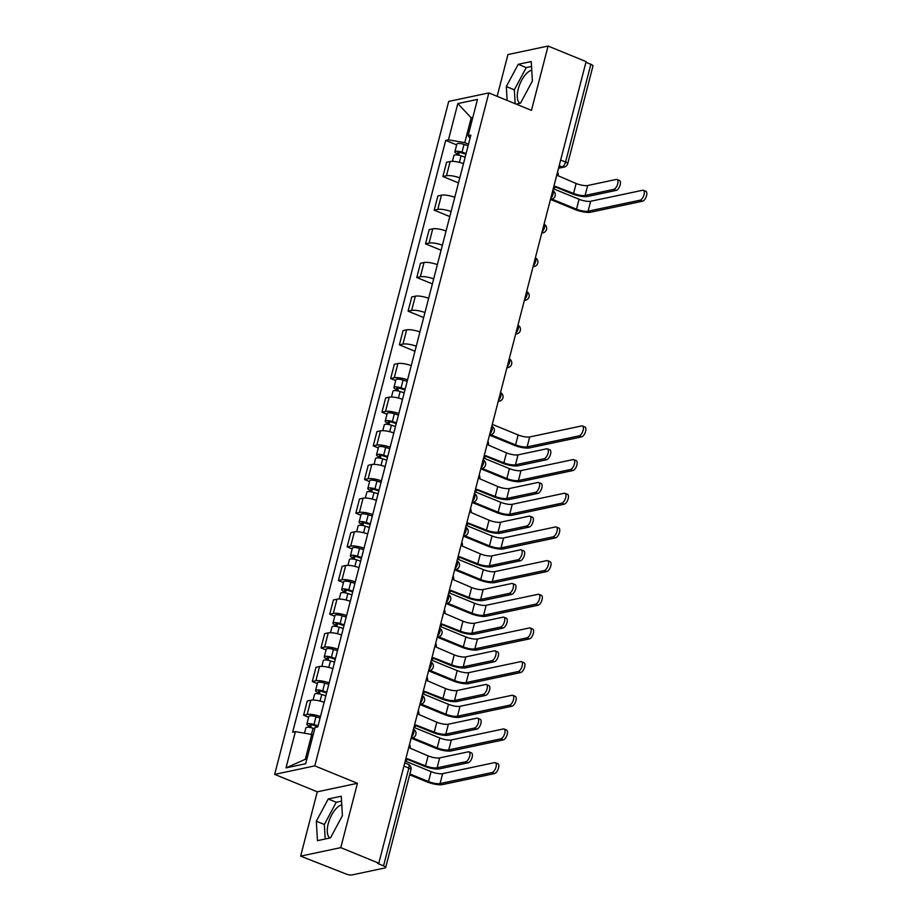 <?xml version="1.0" encoding="UTF-8"?>
<svg xmlns="http://www.w3.org/2000/svg" width="921" height="921" viewBox="0 0 921 921"><rect width="100%" height="100%" fill="white"/><g stroke="black" fill="none" stroke-linecap="round" stroke-linejoin="round"><path stroke-width="1.38" d="M519.87 103.336A18.006 8.059 112.3 0 1 518.258 88.98A18.006 8.059 112.3 0 1 531.774 70.203M329.868 838.006A18.006 8.059 112.3 0 1 328.256 823.65A18.006 8.059 112.3 0 1 341.772 804.873M300.637 856.139L340.782 847.631L378.807 863.196L586.101 61.615L548.076 46.05L531.452 110.37L488.844 92.917L448.7 101.425L274.665 774.377L317.273 791.818L300.637 856.139L345.755 873.879A4.617 1.209 -165.5 0 0 351.926 874.95L385.036 867.927A4.617 1.209 -165.5 0 0 385.68 867.524A4.617 1.209 -165.5 0 0 383.55 865.867L408.843 768.102A4.617 2.072 -67.7 0 0 408.245 764.326L404.745 762.887M548.076 46.05L507.943 54.558L497.144 96.325M340.782 847.631L357.417 783.311L314.798 765.869L488.844 92.917M378.807 863.196L377.633 863.449L383.55 865.867M585.929 62.271L590.856 64.297A4.617 1.209 14.5 0 1 592.986 65.944L567.704 163.719A4.617 1.209 -165.5 0 0 565.575 162.061L590.856 64.297M463.47 163.627A10.626 2.763 -165.5 0 0 450.162 161.509L446.593 162.269L442.909 176.51L446.478 175.75A10.626 2.763 14.5 0 1 459.786 177.868M458.497 182.888L442.909 176.51M454.767 197.301A10.626 2.763 -165.5 0 0 441.458 195.171L437.889 195.931L434.205 210.172L437.774 209.424A10.626 2.763 14.5 0 1 451.083 211.542M449.782 216.562L434.205 210.172M446.063 230.964A10.626 2.763 -165.5 0 0 432.755 228.845L429.186 229.605L425.502 243.846L429.071 243.086A10.626 2.763 14.5 0 1 442.379 245.205M441.078 250.224L425.502 243.846M437.348 264.638A10.626 2.763 -165.5 0 0 424.04 262.52L420.471 263.268L416.787 277.52L420.356 276.761A10.626 2.763 14.5 0 1 433.664 278.879M432.375 283.898L416.787 277.52M428.645 298.3A10.626 2.763 -165.5 0 0 415.336 296.182L411.768 296.942L408.084 311.183L411.652 310.423A10.626 2.763 14.5 0 1 424.961 312.541M423.66 317.561L408.084 311.183M419.941 331.974A10.626 2.763 -165.5 0 0 406.633 329.856L403.064 330.604L399.38 344.857L402.949 344.097A10.626 2.763 14.5 0 1 416.257 346.215M414.957 351.235L399.38 344.857M411.227 365.637A10.626 2.763 -165.5 0 0 397.918 363.519L394.349 364.279L390.665 378.519L394.234 377.771A10.626 2.763 14.5 0 1 407.543 379.889M395.708 380.592L390.665 378.519M402.523 399.311A10.626 2.763 -165.5 0 0 389.215 397.193L385.646 397.941L381.962 412.194L385.531 411.434A10.626 2.763 14.5 0 1 398.839 413.552M387.004 414.254L381.962 412.194M393.82 432.974A10.626 2.763 -165.5 0 0 380.511 430.855L376.942 431.615L373.258 445.856L376.827 445.108A10.626 2.763 14.5 0 1 390.136 447.226M378.301 447.928L373.258 445.856M385.105 466.648A10.626 2.763 -165.5 0 0 371.796 464.529L368.227 465.289L364.543 479.53L368.112 478.77A10.626 2.763 14.5 0 1 381.421 480.889M369.586 481.591L364.543 479.53M376.401 500.31A10.626 2.763 -165.5 0 0 363.093 498.192L359.524 498.952L355.84 513.193L359.409 512.444A10.626 2.763 14.5 0 1 372.717 514.563M360.882 515.265L355.84 513.193M367.698 533.984A10.626 2.763 -165.5 0 0 354.389 531.866L350.82 532.626L347.136 546.867L350.705 546.107A10.626 2.763 14.5 0 1 364.014 548.225M352.179 548.928L347.136 546.867M358.983 567.658A10.626 2.763 -165.5 0 0 345.674 565.54L342.105 566.288L338.421 580.541L341.99 579.781A10.626 2.763 14.5 0 1 355.299 581.899M343.464 582.602L338.421 580.541M350.279 601.321A10.626 2.763 -165.5 0 0 336.971 599.203L333.402 599.962L329.718 614.203L333.287 613.444A10.626 2.763 14.5 0 1 346.595 615.562M334.76 616.264L329.718 614.203M341.576 634.995A10.626 2.763 -165.5 0 0 328.267 632.877L324.699 633.625L321.015 647.877L324.583 647.118A10.626 2.763 14.5 0 1 337.892 649.236M326.057 649.938L321.015 647.877M332.861 668.658A10.626 2.763 -165.5 0 0 319.552 666.539L315.984 667.299L312.3 681.54L315.868 680.78A10.626 2.763 14.5 0 1 329.177 682.91M317.342 683.612L312.3 681.54M324.157 702.332A10.626 2.763 -165.5 0 0 310.849 700.213L307.28 700.962L303.596 715.214L307.165 714.454A10.626 2.763 14.5 0 1 320.473 716.573M308.639 717.275L303.596 715.214M472.565 118.406L471.195 117.842L464.771 142.663L468.501 144.194M464.771 142.663L448.446 139.831L457.829 103.578L477.481 99.41L468.11 135.663L470.021 138.323M313.105 735.027L311.724 734.463L305.312 759.284L286.017 767.884L305.68 763.716L315.063 727.463L317.803 726.876L470.861 135.088L468.11 135.663M286.017 767.884L295.399 731.631L311.724 734.463M448.446 139.831L445.695 140.418L292.648 732.207L295.399 731.631M274.665 774.377L314.798 765.869M516.186 104.119L520.492 103.198L532.396 80.99L531.267 61.546L518.224 64.309L506.32 86.516L507.137 100.412M317.273 791.818L357.417 783.311M330.489 837.88L342.405 815.661L341.265 796.216L328.233 798.979L316.317 821.198L317.457 840.643L330.489 837.88M305.312 759.284L306.912 758.939M472.807 117.508L471.195 117.842L457.829 103.578M456.666 144.908L445.695 140.418M531.555 66.473L526.248 67.601L514.344 89.809L515.161 103.693M514.344 89.809L506.32 86.516M526.248 67.601L518.224 64.309M341.553 801.143L336.257 802.272L324.353 824.479L325.194 838.996M324.353 824.479L316.317 821.198M336.257 802.272L328.233 798.979M617.024 179.503L619.511 180.516A5.307 2.383 112.3 0 1 619.971 185.605A5.307 2.383 112.3 0 1 616.207 190.394L613.72 189.381A5.307 2.383 -67.7 0 0 617.484 184.58A5.307 2.383 -67.7 0 0 617.024 179.503A5.307 2.383 -67.7 0 0 616.287 179.445L587.679 185.512A8.657 2.256 14.5 0 1 576.132 183.509L558.057 175.75A4.617 3.949 78 0 0 557.573 171.928M555.156 186.848L572.045 193.755A11.662 3.039 -165.5 0 0 587.598 196.461L616.207 190.394M553.141 189.058A4.617 3.949 78 0 0 555.328 186.33L573.564 193.433A8.657 2.256 14.5 0 0 585.111 195.448L613.72 189.381M643.388 190.302L645.874 191.315A5.307 2.383 112.3 0 1 646.335 196.392A5.307 2.383 112.3 0 1 642.582 201.192L640.095 200.179A5.307 2.383 -67.7 0 0 643.848 195.379A5.307 2.383 -67.7 0 0 643.388 190.302A5.307 2.383 -67.7 0 0 642.662 190.244L590.649 201.273A8.657 2.256 14.5 0 1 579.09 199.27L553.59 188.828M465.899 154.244L461.214 152.748A2.775 0.725 -165.5 0 0 457.772 152.587A2.775 0.725 -165.5 0 0 459.061 153.577L457.53 153.899A5.768 1.508 -165.5 0 1 454.87 151.838L456.885 144.067A5.768 1.508 -165.5 0 1 464.034 144.401L468.11 145.702M466.095 153.473L462.02 152.172A5.768 1.508 -165.5 0 0 454.87 151.838M458.635 155.212L459.372 152.333M640.095 200.179L588.082 211.197A8.657 2.256 14.5 0 1 576.523 209.194L551.921 199.12M465.151 157.146L461.076 155.833A5.768 1.508 -165.5 0 0 453.926 155.499L452.418 161.336M550.516 199.224A4.617 3.949 78 0 0 551.656 199.178L550.459 199.431L575.003 209.516A11.662 3.039 -165.5 0 0 590.568 212.221L642.582 201.192M457.253 154.993L457.53 153.899M547.362 448.849L549.849 449.874A5.307 2.383 112.3 0 1 550.309 454.951A5.307 2.383 112.3 0 1 546.556 459.752L544.069 458.727A5.307 2.383 -67.7 0 0 547.822 453.938A5.307 2.383 -67.7 0 0 547.362 448.849A5.307 2.383 -67.7 0 0 546.637 448.803L518.028 454.87A8.657 2.256 14.5 0 1 506.469 452.867L488.406 445.108A4.617 3.949 78 0 0 487.911 441.286M485.505 456.206L502.382 463.113A11.662 3.039 -165.5 0 0 517.936 465.807L546.556 459.752M483.49 458.416A4.617 3.949 78 0 0 485.666 455.676L503.902 462.791A8.657 2.256 14.5 0 0 515.461 464.794L544.069 458.727M538.658 482.523L541.134 483.537A5.307 2.383 112.3 0 1 541.594 488.625A5.307 2.383 112.3 0 1 537.841 493.414L535.354 492.401A5.307 2.383 -67.7 0 0 539.119 487.6A5.307 2.383 -67.7 0 0 538.658 482.523A5.307 2.383 -67.7 0 0 537.922 482.466L509.313 488.533A8.657 2.256 14.5 0 1 497.766 486.53L479.691 478.77A4.617 3.949 78 0 0 479.208 474.948M476.79 489.868L493.679 496.776A11.662 3.039 -165.5 0 0 509.232 499.481L537.841 493.414M474.776 492.079A4.617 3.949 78 0 0 476.963 489.35L495.199 496.454A8.657 2.256 14.5 0 0 506.746 498.468L535.354 492.401M529.943 516.186L532.43 517.211A5.307 2.383 112.3 0 1 532.891 522.288A5.307 2.383 112.3 0 1 529.138 527.088L526.651 526.064A5.307 2.383 -67.7 0 0 530.404 521.274A5.307 2.383 -67.7 0 0 529.943 516.186A5.307 2.383 -67.7 0 0 529.218 516.14L500.61 522.207A8.657 2.256 14.5 0 1 489.051 520.204L470.988 512.444A4.617 3.949 78 0 0 470.504 508.622M468.087 523.542L484.964 530.45A11.662 3.039 -165.5 0 0 500.529 533.144L529.138 527.088M466.072 525.753A4.617 3.949 78 0 0 468.248 523.024L486.484 530.128A8.657 2.256 14.5 0 0 498.042 532.131L526.651 526.064M521.24 549.86L523.727 550.873A5.307 2.383 112.3 0 1 524.187 555.962A5.307 2.383 112.3 0 1 520.423 560.751L517.947 559.738A5.307 2.383 -67.7 0 0 521.7 554.937A5.307 2.383 -67.7 0 0 521.24 549.86A5.307 2.383 -67.7 0 0 520.515 549.814L491.906 555.87A8.657 2.256 14.5 0 1 480.348 553.866L462.284 546.107A4.617 3.949 78 0 0 461.789 542.285M459.383 557.205L476.261 564.124A11.662 3.039 -165.5 0 0 491.814 566.818L520.423 560.751M457.369 559.415A4.617 3.949 78 0 0 459.544 556.687L477.78 563.802A8.657 2.256 14.5 0 0 489.339 565.805L517.947 559.738M512.537 583.523L515.012 584.547A5.307 2.383 112.3 0 1 515.472 589.624A5.307 2.383 112.3 0 1 511.719 594.425L509.232 593.4A5.307 2.383 -67.7 0 0 512.997 588.611A5.307 2.383 -67.7 0 0 512.537 583.523A5.307 2.383 -67.7 0 0 511.8 583.477L483.191 589.544A8.657 2.256 14.5 0 1 471.644 587.54L453.569 579.781A4.617 3.949 78 0 0 453.086 575.959M450.668 590.879L467.557 597.787A11.662 3.039 -165.5 0 0 483.111 600.492L511.719 594.425M448.654 593.089A4.617 3.949 78 0 0 450.841 590.361L469.077 597.464A8.657 2.256 14.5 0 0 480.624 599.467L509.232 593.4M503.822 617.197L506.308 618.21A5.307 2.383 112.3 0 1 506.769 623.298A5.307 2.383 112.3 0 1 503.016 628.087L500.529 627.074A5.307 2.383 -67.7 0 0 504.282 622.274A5.307 2.383 -67.7 0 0 503.822 617.197A5.307 2.383 -67.7 0 0 503.096 617.151L474.488 623.206A8.657 2.256 14.5 0 1 462.929 621.203L444.866 613.455A4.617 3.949 78 0 0 444.383 609.633M441.965 624.542L458.842 631.461A11.662 3.039 -165.5 0 0 474.407 634.155L503.016 628.087M439.95 626.752A4.617 3.949 78 0 0 442.126 624.024L460.362 631.138A8.657 2.256 14.5 0 0 471.92 633.141L500.529 627.074M495.118 650.859L497.605 651.884A5.307 2.383 112.3 0 1 498.065 656.961A5.307 2.383 112.3 0 1 494.301 661.762L491.826 660.748A5.307 2.383 -67.7 0 0 495.579 655.948A5.307 2.383 -67.7 0 0 495.118 650.859A5.307 2.383 -67.7 0 0 494.393 650.813L465.784 656.88A8.657 2.256 14.5 0 1 454.226 654.877L436.163 647.118A4.617 3.949 78 0 0 435.668 643.295M433.261 658.216L450.139 665.123A11.662 3.039 -165.5 0 0 465.692 667.829L494.301 661.762M431.247 660.426A4.617 3.949 78 0 0 433.423 657.698L451.658 664.801A8.657 2.256 14.5 0 0 463.217 666.804L491.826 660.748M486.415 684.533L488.89 685.546A5.307 2.383 112.3 0 1 489.35 690.635A5.307 2.383 112.3 0 1 485.597 695.424L483.111 694.411A5.307 2.383 -67.7 0 0 486.875 689.61A5.307 2.383 -67.7 0 0 486.415 684.533A5.307 2.383 -67.7 0 0 485.678 684.487L457.069 690.543A8.657 2.256 14.5 0 1 445.522 688.54L427.448 680.792A4.617 3.949 78 0 0 426.964 676.97M424.546 691.878L441.435 698.797A11.662 3.039 -165.5 0 0 456.989 701.491L485.597 695.424M422.532 694.089A4.617 3.949 78 0 0 424.719 691.36L442.955 698.475A8.657 2.256 14.5 0 0 454.502 700.478L483.111 694.411M477.7 718.207L480.186 719.22A5.307 2.383 112.3 0 1 480.647 724.297A5.307 2.383 112.3 0 1 476.894 729.098L474.407 728.085A5.307 2.383 -67.7 0 0 478.16 723.284A5.307 2.383 -67.7 0 0 477.7 718.207A5.307 2.383 -67.7 0 0 476.974 718.15L448.366 724.217A8.657 2.256 14.5 0 1 436.807 722.214L418.744 714.454A4.617 3.949 78 0 0 418.261 710.632M415.843 725.552L432.72 732.46A11.662 3.039 -165.5 0 0 448.285 735.165L476.894 729.098M413.828 727.763A4.617 3.949 78 0 0 416.004 725.034L434.24 732.137A8.657 2.256 14.5 0 0 445.799 734.141L474.407 728.085M582.44 425.974L584.927 426.999A5.307 2.383 112.3 0 1 585.388 432.076A5.307 2.383 112.3 0 1 581.623 436.876L579.136 435.863A5.307 2.383 -67.7 0 0 582.901 431.063A5.307 2.383 -67.7 0 0 582.44 425.974A5.307 2.383 -67.7 0 0 581.704 425.928L529.69 436.957A8.657 2.256 14.5 0 1 518.143 434.954L492.286 424.362M404.952 389.928L400.255 388.432A2.775 0.725 -165.5 0 0 396.824 388.271A2.775 0.725 -165.5 0 0 398.102 389.261L396.583 389.583A5.768 1.508 -165.5 0 1 393.923 387.522L395.926 379.751A5.768 1.508 -165.5 0 1 403.087 380.085L407.163 381.386M405.148 389.157L401.072 387.845A5.768 1.508 -165.5 0 0 393.923 387.522M397.688 390.895L398.425 388.017M579.136 435.863L527.123 446.881A8.657 2.256 14.5 0 1 515.576 444.878L490.962 434.804M404.204 392.83L400.128 391.517A5.768 1.508 -165.5 0 0 392.968 391.183L391.46 397.02M489.5 435.149L514.056 445.2A11.662 3.039 -165.5 0 0 529.61 447.894L581.623 436.876M396.306 390.665L396.583 389.583M573.725 459.648L576.212 460.661A5.307 2.383 112.3 0 1 576.673 465.75A5.307 2.383 112.3 0 1 572.92 470.539L570.433 469.526A5.307 2.383 -67.7 0 0 574.186 464.725A5.307 2.383 -67.7 0 0 573.725 459.648A5.307 2.383 -67.7 0 0 573 459.602L520.987 470.619A8.657 2.256 14.5 0 1 509.44 468.616L483.928 458.174M396.237 423.602L391.552 422.094A2.775 0.725 -165.5 0 0 388.121 421.933A2.775 0.725 -165.5 0 0 389.399 422.923L387.879 423.246A5.768 1.508 -165.5 0 1 385.208 421.185L387.223 413.414A5.768 1.508 -165.5 0 1 394.372 413.748L398.448 415.06M396.444 422.82L392.369 421.519A5.768 1.508 -165.5 0 0 385.208 421.185M388.973 424.558L389.721 421.691M570.433 469.526L518.419 480.555A8.657 2.256 14.5 0 1 506.872 478.552L482.259 468.467M395.489 426.492L391.413 425.191A5.768 1.508 -165.5 0 0 384.264 424.857L382.756 430.683M480.854 468.582A4.617 3.949 78 0 0 482.005 468.536L480.808 468.789L505.341 478.874A11.662 3.039 -165.5 0 0 520.906 481.568L572.92 470.539M387.591 424.339L387.879 423.246M565.022 493.322L567.509 494.335A5.307 2.383 112.3 0 1 567.969 499.412A5.307 2.383 112.3 0 1 564.216 504.213L561.729 503.2A5.307 2.383 -67.7 0 0 565.482 498.399A5.307 2.383 -67.7 0 0 565.022 493.322A5.307 2.383 -67.7 0 0 564.297 493.265L512.283 504.294A8.657 2.256 14.5 0 1 500.725 502.29L475.224 491.849M387.534 457.265L382.848 455.768A2.775 0.725 -165.5 0 0 379.406 455.607A2.775 0.725 -165.5 0 0 380.684 456.597L379.164 456.92A5.768 1.508 -165.5 0 1 376.505 454.859L378.519 447.088A5.768 1.508 -165.5 0 1 385.669 447.422L389.744 448.723M387.729 456.494L383.654 455.193A5.768 1.508 -165.5 0 0 376.505 454.859M380.269 458.232L381.006 455.354M561.729 503.2L509.716 514.217A8.657 2.256 14.5 0 1 498.157 512.214L473.544 502.141M386.785 460.166L382.71 458.854A5.768 1.508 -165.5 0 0 375.561 458.52L374.053 464.357M472.151 502.244A4.617 3.949 78 0 0 473.29 502.198L472.093 502.452L496.638 512.537A11.662 3.039 -165.5 0 0 512.203 515.23L564.216 504.213M378.888 458.013L379.164 456.92M556.319 526.985L558.805 527.998A5.307 2.383 112.3 0 1 559.266 533.086A5.307 2.383 112.3 0 1 555.501 537.887L553.014 536.862A5.307 2.383 -67.7 0 0 556.779 532.073A5.307 2.383 -67.7 0 0 556.319 526.985A5.307 2.383 -67.7 0 0 555.582 526.939L503.568 537.956A8.657 2.256 14.5 0 1 492.021 535.953L466.51 525.511M378.83 490.939L374.133 489.431A2.775 0.725 -165.5 0 0 370.703 489.27A2.775 0.725 -165.5 0 0 371.98 490.271L370.461 490.594A5.768 1.508 -165.5 0 1 367.801 488.521L369.805 480.75A5.768 1.508 -165.5 0 1 376.965 481.084L381.041 482.397M379.026 490.168L374.951 488.855A5.768 1.508 -165.5 0 0 367.801 488.521M371.566 491.895L372.303 489.028M553.014 536.862L501.001 547.891A8.657 2.256 14.5 0 1 489.454 545.888L464.84 535.803M378.082 493.829L374.007 492.528A5.768 1.508 -165.5 0 0 366.846 492.194L365.338 498.019M463.447 535.918A4.617 3.949 78 0 0 464.587 535.872L463.39 536.126L487.934 546.211A11.662 3.039 -165.5 0 0 503.488 548.904L555.501 537.887M370.184 491.676L370.461 490.594M547.604 560.659L550.09 561.672A5.307 2.383 112.3 0 1 550.551 566.749A5.307 2.383 112.3 0 1 546.798 571.55L544.311 570.536A5.307 2.383 -67.7 0 0 548.064 565.736A5.307 2.383 -67.7 0 0 547.604 560.659A5.307 2.383 -67.7 0 0 546.878 560.601L494.865 571.63A8.657 2.256 14.5 0 1 483.318 569.627L457.806 559.185M370.115 524.602L365.43 523.105A2.775 0.725 -165.5 0 0 361.999 522.944A2.775 0.725 -165.5 0 0 363.277 523.934L361.757 524.256A5.768 1.508 -165.5 0 1 359.086 522.195L361.101 514.425A5.768 1.508 -165.5 0 1 368.25 514.758L372.326 516.059M370.323 523.83L366.247 522.529A5.768 1.508 -165.5 0 0 359.086 522.195M362.851 525.569L363.599 522.702M544.311 570.536L492.298 581.554A8.657 2.256 14.5 0 1 480.75 579.551L456.137 569.477M369.367 527.503L365.292 526.19A5.768 1.508 -165.5 0 0 358.142 525.856L356.634 531.693M454.732 569.581A4.617 3.949 78 0 0 455.883 569.535L454.686 569.788L479.219 579.873A11.662 3.039 -165.5 0 0 494.784 582.579L546.798 571.55M361.469 525.35L361.757 524.256M538.9 594.321L541.387 595.346A5.307 2.383 112.3 0 1 541.847 600.423A5.307 2.383 112.3 0 1 538.094 605.224L535.608 604.199A5.307 2.383 -67.7 0 0 539.361 599.41A5.307 2.383 -67.7 0 0 538.9 594.321A5.307 2.383 -67.7 0 0 538.175 594.275L486.161 605.293A8.657 2.256 14.5 0 1 474.603 603.29L449.103 592.848M361.412 558.276L356.726 556.768A2.775 0.725 -165.5 0 0 353.284 556.618A2.775 0.725 -165.5 0 0 354.562 557.608L353.042 557.93A5.768 1.508 -165.5 0 1 350.383 555.858L352.398 548.087A5.768 1.508 -165.5 0 1 359.547 548.421L363.622 549.733M361.608 557.504L357.532 556.192A5.768 1.508 -165.5 0 0 350.383 555.858M354.148 559.231L354.884 556.365M535.608 604.199L483.594 615.228A8.657 2.256 14.5 0 1 472.036 613.225L447.422 603.14M360.664 561.165L356.588 559.864A5.768 1.508 -165.5 0 0 349.439 559.531L347.931 565.356M446.029 603.255A4.617 3.949 78 0 0 447.169 603.209L445.971 603.462L470.516 613.547A11.662 3.039 -165.5 0 0 486.081 616.241L538.094 605.224M352.766 559.012L353.042 557.93M530.197 627.995L532.672 629.008A5.307 2.383 112.3 0 1 533.132 634.097A5.307 2.383 112.3 0 1 529.379 638.886L526.893 637.873A5.307 2.383 -67.7 0 0 530.657 633.072A5.307 2.383 -67.7 0 0 530.197 627.995A5.307 2.383 -67.7 0 0 529.46 627.938L477.446 638.967A8.657 2.256 14.5 0 1 465.899 636.964L440.388 626.522M352.708 591.95L348.011 590.442A2.775 0.725 -165.5 0 0 344.581 590.28A2.775 0.725 -165.5 0 0 345.859 591.27L344.339 591.593A5.768 1.508 -165.5 0 1 341.679 589.532L343.683 581.761A5.768 1.508 -165.5 0 1 350.843 582.095L354.919 583.396M352.904 591.167L348.829 589.866A5.768 1.508 -165.5 0 0 341.679 589.532M345.433 592.905L346.181 590.039M526.893 637.873L474.879 648.891A8.657 2.256 14.5 0 1 463.332 646.887L438.718 636.814M351.96 594.839L347.885 593.527A5.768 1.508 -165.5 0 0 340.724 593.205L339.216 599.03M437.256 637.159L461.812 647.21A11.662 3.039 -165.5 0 0 477.366 649.915L529.379 638.886M344.063 592.687L344.339 591.593M521.482 661.658L523.968 662.683A5.307 2.383 112.3 0 1 524.429 667.76A5.307 2.383 112.3 0 1 520.676 672.56L518.189 671.536A5.307 2.383 -67.7 0 0 521.942 666.746A5.307 2.383 -67.7 0 0 521.482 661.658A5.307 2.383 -67.7 0 0 520.756 661.612L468.743 672.641A8.657 2.256 14.5 0 1 457.196 670.626L431.684 660.184M343.994 625.612L339.308 624.116A2.775 0.725 -165.5 0 0 335.877 623.954A2.775 0.725 -165.5 0 0 337.155 624.945L335.635 625.267A5.768 1.508 -165.5 0 1 332.965 623.195L334.979 615.435A5.768 1.508 -165.5 0 1 342.128 615.758L346.204 617.07M344.201 624.841L340.125 623.529A5.768 1.508 -165.5 0 0 332.965 623.195M336.729 626.568L337.477 623.701M518.189 671.536L466.176 682.565A8.657 2.256 14.5 0 1 454.629 680.561L430.015 670.488M343.245 628.502L339.17 627.201A5.768 1.508 -165.5 0 0 332.021 626.867L330.512 632.692M428.553 670.833L453.097 680.884A11.662 3.039 -165.5 0 0 468.662 683.578L520.676 672.56M335.348 626.349L335.635 625.267M512.778 695.332L515.265 696.345A5.307 2.383 112.3 0 1 515.725 701.434A5.307 2.383 112.3 0 1 511.961 706.223L509.486 705.21A5.307 2.383 -67.7 0 0 513.239 700.409A5.307 2.383 -67.7 0 0 512.778 695.332A5.307 2.383 -67.7 0 0 512.053 695.286L460.04 706.303A8.657 2.256 14.5 0 1 448.481 704.3L422.981 693.858M335.29 659.286L330.604 657.778A2.775 0.725 -165.5 0 0 327.162 657.617A2.775 0.725 -165.5 0 0 328.44 658.607L326.92 658.929A5.768 1.508 -165.5 0 1 324.261 656.869L326.264 649.098A5.768 1.508 -165.5 0 1 333.425 649.432L337.5 650.733M335.486 658.503L331.41 657.203A5.768 1.508 -165.5 0 0 324.261 656.869M328.026 660.242L328.762 657.375M509.486 705.21L457.472 716.227A8.657 2.256 14.5 0 1 445.914 714.224L421.3 704.151M334.542 662.176L330.466 660.875A5.768 1.508 -165.5 0 0 323.317 660.541L321.809 666.367M419.849 704.496L444.394 714.546A11.662 3.039 -165.5 0 0 459.947 717.252L511.961 706.223M326.644 660.023L326.92 658.929M504.075 728.995L506.55 730.019A5.307 2.383 112.3 0 1 507.011 735.096A5.307 2.383 112.3 0 1 503.257 739.897L500.771 738.872A5.307 2.383 -67.7 0 0 504.535 734.083A5.307 2.383 -67.7 0 0 504.075 728.995A5.307 2.383 -67.7 0 0 503.338 728.948L451.325 739.977A8.657 2.256 14.5 0 1 439.778 737.974L414.266 727.521M326.587 692.949L321.89 691.452A2.775 0.725 -165.5 0 0 318.459 691.291A2.775 0.725 -165.5 0 0 319.737 692.281L318.217 692.604A5.768 1.508 -165.5 0 1 315.558 690.543L317.561 682.772A5.768 1.508 -165.5 0 1 324.722 683.106L328.785 684.407M326.782 692.178L322.707 690.865A5.768 1.508 -165.5 0 0 315.558 690.543M319.311 693.904L320.059 691.038M500.771 738.872L448.757 749.901A8.657 2.256 14.5 0 1 437.21 747.898L412.596 737.825M325.838 695.85L321.763 694.538A5.768 1.508 -165.5 0 0 314.602 694.204L313.094 700.041M411.134 738.17L435.691 748.22A11.662 3.039 -165.5 0 0 451.244 750.914L503.257 739.897M317.929 693.686L318.217 692.604M468.996 751.87L471.483 752.894A5.307 2.383 112.3 0 1 471.943 757.971A5.307 2.383 112.3 0 1 468.179 762.772L465.704 761.748A5.307 2.383 -67.7 0 0 469.457 756.958A5.307 2.383 -67.7 0 0 468.996 751.87A5.307 2.383 -67.7 0 0 468.271 751.824L439.662 757.891A8.657 2.256 14.5 0 1 428.104 755.888L410.041 748.128A4.617 3.949 78 0 0 409.546 744.306M407.14 759.215L424.017 766.134A11.662 3.039 -165.5 0 0 439.57 768.828L468.179 762.772M405.125 761.437A4.617 3.949 78 0 0 407.301 758.697L425.537 765.812A8.657 2.256 14.5 0 0 437.095 767.815L465.704 761.748M495.36 762.669L497.847 763.682A5.307 2.383 112.3 0 1 498.307 768.77A5.307 2.383 112.3 0 1 494.554 773.559L492.067 772.546A5.307 2.383 -67.7 0 0 495.82 767.746A5.307 2.383 -67.7 0 0 495.36 762.669A5.307 2.383 -67.7 0 0 494.635 762.623L442.621 773.64A8.657 2.256 14.5 0 1 431.074 771.637L405.562 761.195M317.872 726.623L313.186 725.115A2.775 0.725 -165.5 0 0 309.755 724.954A2.775 0.725 -165.5 0 0 311.033 725.944L309.514 726.266A5.768 1.508 -165.5 0 1 306.843 724.205L308.857 716.434A5.768 1.508 -165.5 0 1 316.007 716.768L320.082 718.069M318.079 725.84L314.003 724.539A5.768 1.508 -165.5 0 0 306.843 724.205M310.607 727.578L311.356 724.712M492.067 772.546L440.054 783.575A8.657 2.256 14.5 0 1 428.507 781.561L409.891 773.939M314.729 728.741L313.048 728.212A5.768 1.508 -165.5 0 0 305.899 727.878L304.517 733.208M409.661 774.803L426.976 781.883A11.662 3.039 -165.5 0 0 442.541 784.588L494.554 773.559M309.226 727.36L309.514 726.266M411.434 736.996A4.617 2.072 -67.7 0 0 413.725 732.863A4.617 2.072 -67.7 0 0 413.437 729.282M420.149 703.333A4.617 2.072 -67.7 0 0 422.428 699.2A4.617 2.072 -67.7 0 0 422.14 695.62M428.852 669.659A4.617 2.072 -67.7 0 0 431.143 665.526A4.617 2.072 -67.7 0 0 430.844 661.946M437.567 635.997A4.617 2.072 -67.7 0 0 439.847 631.864A4.617 2.072 -67.7 0 0 439.559 628.283M446.271 602.322A4.617 2.072 -67.7 0 0 448.55 598.19A4.617 2.072 -67.7 0 0 448.262 594.609M454.974 568.648A4.617 2.072 -67.7 0 0 457.265 564.527A4.617 2.072 -67.7 0 0 456.966 560.935M463.689 534.986A4.617 2.072 -67.7 0 0 465.968 530.853A4.617 2.072 -67.7 0 0 465.681 527.273M472.392 501.312A4.617 2.072 -67.7 0 0 474.672 497.19A4.617 2.072 -67.7 0 0 474.384 493.598M481.096 467.649A4.617 2.072 -67.7 0 0 483.387 463.516A4.617 2.072 -67.7 0 0 483.088 459.936M489.811 433.975A4.617 2.072 -67.7 0 0 492.09 429.854A4.617 2.072 -67.7 0 0 491.802 426.262M498.514 400.313A4.617 2.072 -67.7 0 0 500.794 396.18A4.617 2.072 -67.7 0 0 500.506 392.599M507.218 366.639A4.617 2.072 -67.7 0 0 509.509 362.506A4.617 2.072 -67.7 0 0 509.209 358.925M515.933 332.976A4.617 2.072 -67.7 0 0 518.212 328.843A4.617 2.072 -67.7 0 0 517.924 325.263M524.636 299.302A4.617 2.072 -67.7 0 0 526.927 295.169A4.617 2.072 -67.7 0 0 526.628 291.589M533.34 265.628A4.617 2.072 -67.7 0 0 535.631 261.506A4.617 2.072 -67.7 0 0 535.343 257.915M542.055 231.965A4.617 2.072 -67.7 0 0 544.334 227.832A4.617 2.072 -67.7 0 0 544.046 224.252M550.758 198.291A4.617 2.072 -67.7 0 0 553.049 194.17A4.617 2.072 -67.7 0 0 552.75 190.578M558.702 167.599L562.121 166.874A4.617 2.072 -67.7 0 0 565.575 162.061L560.647 160.047M559.197 165.676L562.121 166.874A4.617 3.949 -102 0 0 564.193 167.069A4.617 4.617 0 0 0 567.704 163.719M315.868 680.78L319.552 666.539M324.583 647.118L328.267 632.877M333.287 613.444L336.971 599.203M341.99 579.781L345.674 565.54M350.705 546.107L354.389 531.866M359.409 512.444L363.093 498.192M368.112 478.77L371.796 464.529M376.827 445.108L380.511 430.855M385.531 411.434L389.215 397.193M394.234 377.771L397.918 363.519M402.949 344.097L406.633 329.856M411.652 310.423L415.336 296.182M420.356 276.761L424.04 262.52M429.071 243.086L432.755 228.845M437.774 209.424L441.458 195.171M446.478 175.75L450.162 161.509M307.165 714.454L310.849 700.213M541.813 232.898A4.617 3.949 78 0 0 542.953 232.852A4.617 4.617 0 0 0 544.058 224.194M533.098 266.56A4.617 3.949 78 0 0 534.249 266.514A4.617 4.617 0 0 0 535.354 257.868M524.394 300.234A4.617 3.949 78 0 0 525.534 300.188A4.617 4.617 0 0 0 526.639 291.531M515.691 333.897A4.617 3.949 78 0 0 516.831 333.851A4.617 4.617 0 0 0 517.936 325.205M506.976 367.571A4.617 3.949 78 0 0 508.127 367.525A4.617 4.617 0 0 0 509.232 358.879M498.273 401.234A4.617 3.949 78 0 0 499.412 401.188A4.617 4.617 0 0 0 500.517 392.542M489.569 434.908A4.617 3.949 78 0 0 490.709 434.862A4.617 4.617 0 0 0 491.814 426.216M437.325 636.918A4.617 3.949 78 0 0 438.465 636.872A4.617 4.617 0 0 0 439.57 628.226M428.61 670.592A4.617 3.949 78 0 0 429.762 670.546A4.617 4.617 0 0 0 430.867 661.9M419.907 704.254A4.617 3.949 78 0 0 421.047 704.208A4.617 4.617 0 0 0 422.152 695.562M411.203 737.928A4.617 3.949 78 0 0 412.343 737.882A4.617 4.617 0 0 0 413.448 729.236M403.916 766.088L408.843 768.102A4.617 1.209 -165.5 0 1 410.973 769.749A4.617 4.617 0 0 0 408.245 764.326M576.132 183.509L573.564 193.433M587.679 185.512L585.111 195.448M462.02 152.172L464.034 144.401M576.523 209.194L579.09 199.27M459.383 162.361L461.076 155.833M588.082 211.197L590.649 201.273M506.469 452.867L503.902 462.791M518.028 454.87L515.461 464.794M497.766 486.53L495.199 496.454M509.313 488.533L506.746 498.468M489.051 520.204L486.484 530.128M500.61 522.207L498.042 532.131M480.348 553.866L477.78 563.802M491.906 555.87L489.339 565.805M471.644 587.54L469.077 597.464M483.191 589.544L480.624 599.467M462.929 621.203L460.362 631.138M474.488 623.206L471.92 633.141M454.226 654.877L451.658 664.801M465.784 656.88L463.217 666.804M445.522 688.54L442.955 698.475M457.069 690.543L454.502 700.478M436.807 722.214L434.24 732.137M448.366 724.217L445.799 734.141M401.072 387.845L403.087 380.085M515.576 444.878L518.143 434.954M398.436 398.045L400.128 391.517M527.123 446.881L529.69 436.957M392.369 421.519L394.372 413.748M506.872 478.552L509.44 468.616M389.733 431.707L391.413 425.191M518.419 480.555L520.987 470.619M383.654 455.193L385.669 447.422M498.157 512.214L500.725 502.29M381.018 465.381L382.71 458.854M509.716 514.217L512.283 504.294M374.951 488.855L376.965 481.084M489.454 545.888L492.021 535.953M372.314 499.044L374.007 492.528M501.001 547.891L503.568 537.956M366.247 522.529L368.25 514.758M480.75 579.551L483.318 569.627M363.611 532.718L365.292 526.19M492.298 581.554L494.865 571.63M357.532 556.192L359.547 548.421M472.036 613.225L474.603 603.29M354.896 566.392L356.588 559.864M483.594 615.228L486.161 605.293M348.829 589.866L350.843 582.095M463.332 646.887L465.899 636.964M346.192 600.055L347.885 593.527M474.879 648.891L477.446 638.967M340.125 623.529L342.128 615.758M454.629 680.561L457.196 670.626M337.489 633.729L339.17 627.201M466.176 682.565L468.743 672.641M331.41 657.203L333.425 649.432M445.914 714.224L448.481 704.3M328.774 667.391L330.466 660.875M457.472 716.227L460.04 706.303M322.707 690.865L324.722 683.106M437.21 747.898L439.778 737.974M320.071 701.065L321.763 694.538M448.757 749.901L451.325 739.977M428.104 755.888L425.537 765.812M439.662 757.891L437.095 767.815M314.003 724.539L316.007 716.768M428.507 781.561L431.074 771.637M311.448 734.405L313.048 728.212M440.054 783.575L442.621 773.64M551.656 199.178A4.617 4.617 0 0 0 552.761 190.532M541.755 233.105L542.953 232.852M533.052 266.768L534.249 266.514M524.337 300.442L525.534 300.188M515.633 334.104L516.831 333.851M506.93 367.778L508.127 367.525M498.215 401.452L499.412 401.188M489.512 435.115L490.709 434.862M482.005 468.536A4.617 4.617 0 0 0 483.111 459.878M473.29 502.198A4.617 4.617 0 0 0 474.396 493.552M464.587 535.872A4.617 4.617 0 0 0 465.692 527.215M455.883 569.535A4.617 4.617 0 0 0 456.989 560.889M447.169 603.209A4.617 4.617 0 0 0 448.274 594.552M437.268 637.125L438.465 636.872M428.564 670.799L429.762 670.546M419.849 704.461L421.047 704.208M411.146 738.135L412.343 737.882M410.973 769.749L385.68 867.524M564.193 167.069L558.517 168.278"/></g></svg>
